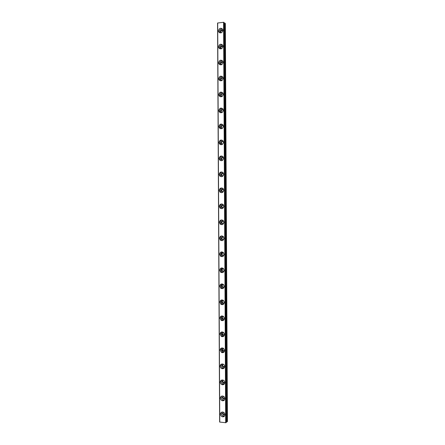<?xml version="1.0" encoding="UTF-8"?>
<svg xmlns="http://www.w3.org/2000/svg" width="445" height="445" viewBox="0 0 445 445"><rect width="100%" height="100%" fill="white"/><g stroke="black" fill="none" stroke-linecap="round" stroke-linejoin="round"><path stroke-width="0.67" d="M224.842 413.889L223.529 415.018L222.2 413.488L223.407 412.22M224.697 414.39L224.085 414.484L222.761 412.96L222.917 412.315M221.382 32.78L220.347 32.14L220.203 31.534C220.726 29.91 221.56 29.609 222.7 30.633L222.834 31.089M220.347 32.14L220.915 32.669L220.77 32.062C220.976 30.877 221.616 30.394 222.695 30.616M221.632 48.666L220.442 48.049L220.286 47.415C220.798 45.807 221.627 45.507 222.773 46.514L222.923 47.053M221.043 48.594L220.854 47.904C221.048 46.742 221.677 46.258 222.739 46.458M221.899 64.531L220.536 63.952L220.37 63.301C220.87 61.71 221.699 61.41 222.845 62.4L223.006 63.029M221.165 64.497L220.937 63.746C221.12 62.606 221.738 62.128 222.784 62.3M222.183 80.361L220.631 79.866L220.453 79.188C220.942 77.614 221.766 77.319 222.917 78.292L223.09 79.015M221.298 80.412L221.02 79.588C221.187 78.481 221.788 77.997 222.823 78.142M222.483 96.153L220.731 95.786L220.536 95.08C221.015 93.522 221.827 93.222 222.984 94.179L223.167 95.024M221.438 96.326L221.104 95.436C221.26 94.357 221.844 93.878 222.85 93.99M222.806 111.879C222.061 112.451 221.404 112.396 220.831 111.706L220.62 110.977C221.082 109.437 221.894 109.136 223.056 110.071L223.229 111.083M221.582 112.246L221.182 111.283C221.326 110.243 221.888 109.759 222.873 109.837M223.34 126.714C222.895 128.227 222.094 128.533 220.931 127.632L220.703 126.87C221.148 125.351 221.955 125.051 223.117 125.957L223.34 126.714M221.732 128.166L221.265 127.137C221.393 126.135 221.933 125.651 222.884 125.69M223.423 142.634C222.995 144.13 222.2 144.436 221.032 143.563L220.787 142.773C221.221 141.271 222.016 140.965 223.184 141.849L223.423 142.634M221.899 144.085L221.349 142.995C221.465 142.033 221.977 141.549 222.889 141.549M223.507 158.559C223.095 160.033 222.305 160.345 221.137 159.499L220.87 158.67C221.287 157.196 222.077 156.885 223.245 157.741L223.507 158.559M222.066 160.011L221.432 158.854L222.889 157.408M223.59 174.49C223.195 175.936 222.417 176.253 221.248 175.441L220.954 174.579C221.349 173.127 222.133 172.81 223.307 173.639L223.59 174.49M222.244 175.925L221.515 174.713L222.878 173.277M223.674 190.421C223.301 191.845 222.528 192.168 221.36 191.383L221.037 190.488C221.415 189.058 222.189 188.741 223.357 189.531L223.674 190.421M222.428 191.845L221.599 190.577L222.862 189.158M223.757 206.358C223.401 207.754 222.639 208.076 221.477 207.337L221.12 206.397C221.482 204.995 222.244 204.672 223.412 205.423L223.757 206.358M222.617 207.754L221.682 206.441L222.839 205.045M223.841 222.294C223.507 223.657 222.756 223.991 221.593 223.295L221.204 222.311C221.543 220.937 222.294 220.609 223.457 221.321L223.841 222.294M222.806 223.663L222.155 223.29L221.766 222.311L222.817 220.942M223.924 238.231C223.607 239.571 222.873 239.911 221.721 239.254L221.287 238.225C221.604 236.885 222.344 236.545 223.501 237.213L223.924 238.231M222.995 239.566L222.283 239.21L221.849 238.186L222.795 236.851M224.007 254.173C223.713 255.48 222.995 255.825 221.849 255.219L221.371 254.145C221.666 252.832 222.389 252.487 223.54 253.11L224.007 254.173M223.184 255.463L222.411 255.13L221.933 254.056L222.773 252.771M224.091 270.121C223.824 271.389 223.117 271.745 221.988 271.194L221.454 270.065C221.727 268.791 222.433 268.435 223.568 269.002L224.091 270.121M223.368 271.355L222.544 271.061L222.016 269.937L222.756 268.697M224.174 286.068C223.93 287.298 223.245 287.665 222.127 287.17L221.538 285.99C221.788 284.756 222.472 284.388 223.596 284.9L224.174 286.068M223.546 287.242L222.689 286.992L222.1 285.818L222.745 284.639M224.263 302.022C224.035 303.206 223.373 303.585 222.278 303.145L221.621 301.916C221.849 300.72 222.511 300.347 223.613 300.798L224.263 302.022M223.718 303.134L222.839 302.928L222.183 301.699L222.739 300.581M224.347 317.975C224.141 319.121 223.507 319.504 222.439 319.132L221.705 317.847C221.905 316.695 222.544 316.312 223.624 316.701L224.347 317.975M223.88 319.021L222.995 318.865L222.266 317.585L222.739 316.534M224.386 333.589L224.43 333.934C224.252 335.029 223.64 335.424 222.6 335.113L221.782 333.783C221.966 332.676 222.578 332.281 223.624 332.604L224.03 332.916M224.035 334.907L223.162 334.801L222.344 333.477L222.75 332.493M224.497 349.709L224.514 349.892C224.358 350.938 223.779 351.344 222.778 351.099L221.866 349.714C222.027 348.657 222.611 348.257 223.618 348.513L223.863 348.652M224.18 350.799L223.334 350.743L222.428 349.364L222.773 348.452M224.591 365.773L224.597 365.851C224.464 366.852 223.918 367.264 222.956 367.08L221.949 365.656C222.088 364.65 222.639 364.238 223.607 364.433L223.724 364.477M224.319 366.691L223.518 366.686L222.511 365.262L222.795 364.416M224.681 381.821C224.564 382.767 224.052 383.178 223.145 383.067L222.033 381.599C222.15 380.642 222.667 380.225 223.59 380.353L223.601 380.358M224.452 382.589L223.702 382.622L222.595 381.159L222.828 380.38M224.764 397.858L223.334 399.043L222.116 397.541L223.496 396.272M224.58 398.486L223.891 398.559L222.678 397.057L222.873 396.35M220.409 414.184C220.553 415.658 221.315 416.537 222.7 416.826C224.074 416.82 224.831 416.097 224.959 414.651C224.82 413.205 224.074 412.326 222.722 412.02C221.315 411.998 220.548 412.721 220.409 414.184M221.571 412.204L221.26 413.394C221.404 414.857 222.166 415.73 223.54 416.019L224.664 415.814M218.406 30.844L218.656 31.895C220.62 33.631 222.049 33.108 222.945 30.321L222.706 29.292C220.742 27.529 219.307 28.046 218.406 30.844M222.656 29.192C220.776 28.736 219.646 29.554 219.263 31.64L219.569 32.797M218.489 46.781L218.756 47.871C220.726 49.584 222.15 49.061 223.028 46.302L222.773 45.234C220.803 43.499 219.374 44.016 218.489 46.781M222.672 45.067C220.82 44.65 219.708 45.468 219.346 47.515L219.719 48.778M218.573 62.728L218.862 63.852C220.837 65.537 222.255 65.02 223.112 62.289L222.834 61.182C220.859 59.469 219.435 59.986 218.573 62.728M222.689 60.943C220.854 60.576 219.769 61.388 219.43 63.39L219.874 64.764M218.656 78.67L218.968 79.844C220.948 81.496 222.361 80.973 223.195 78.276L222.901 77.124C220.915 75.444 219.502 75.962 218.656 78.67M222.689 76.818C220.887 76.501 219.83 77.319 219.513 79.271L220.047 80.751M218.74 94.618L219.073 95.836C221.065 97.461 222.467 96.932 223.279 94.262L222.956 93.072C220.965 91.42 219.563 91.937 218.74 94.618M222.678 92.694C220.915 92.438 219.886 93.261 219.596 95.158L220.225 96.749M218.823 110.571L219.185 111.834C221.182 113.419 222.572 112.897 223.362 110.254L223.017 109.014C221.02 107.401 219.619 107.924 218.823 110.571M222.65 108.574C220.931 108.385 219.941 109.209 219.68 111.039L220.42 112.746M218.907 126.525L219.302 127.843C221.298 129.384 222.684 128.855 223.446 126.252L223.067 124.962C221.065 123.387 219.68 123.91 218.907 126.525M222.617 124.455C220.948 124.339 219.997 125.162 219.763 126.931L220.625 128.744M218.99 142.483L219.418 143.852C221.421 145.354 222.795 144.82 223.529 142.25L223.117 140.904C221.115 139.374 219.735 139.902 218.99 142.483M222.561 140.342C220.959 140.303 220.053 141.126 219.847 142.817L220.848 144.742M219.073 158.442L219.541 159.872C221.549 161.318 222.906 160.779 223.613 158.248L223.167 156.846C221.154 155.366 219.791 155.9 219.073 158.442M222.5 156.239C220.965 156.273 220.108 157.102 219.93 158.715L220.392 160.133L221.082 160.74M219.157 174.407L219.669 175.897C221.677 177.288 223.017 176.743 223.696 174.256L223.206 172.793C221.193 171.364 219.847 171.904 219.157 174.407M222.422 172.148C220.97 172.26 220.164 173.077 220.014 174.607L220.52 176.092L221.326 176.726M219.24 190.371L219.802 191.929C221.81 193.263 223.134 192.707 223.785 190.26L223.245 188.73C221.232 187.362 219.897 187.912 219.24 190.371M222.333 188.068C220.97 188.252 220.225 189.064 220.097 190.51L220.653 192.056L221.582 192.713M219.324 206.341L219.941 207.965C221.944 209.233 223.251 208.672 223.868 206.269L223.273 204.672C221.265 203.371 219.947 203.927 219.324 206.341M222.239 203.999C220.97 204.249 220.281 205.056 220.18 206.408L220.792 208.026L221.849 208.688M219.407 222.311L220.086 224.007C222.083 225.209 223.373 224.63 223.952 222.283L223.295 220.609C221.293 219.379 219.997 219.947 219.407 222.311M222.138 219.947C220.97 220.258 220.342 221.048 220.264 222.316L220.937 224.007L222.116 224.653M219.491 238.286L220.242 240.061C222.227 241.184 223.49 240.595 224.035 238.297L223.312 236.545C221.315 235.394 220.041 235.972 219.491 238.286M222.038 235.911C220.976 236.273 220.409 237.046 220.342 238.225L221.093 239.994L222.383 240.606M219.574 254.262L220.409 256.12C222.378 257.16 223.613 256.554 224.119 254.317L223.312 252.482C221.337 251.414 220.091 252.004 219.574 254.262M221.938 251.892L220.425 254.134L221.26 255.986L222.65 256.548M219.658 270.243L220.581 272.184C222.528 273.13 223.735 272.512 224.202 270.338L223.312 268.418C221.349 267.439 220.13 268.046 219.658 270.243M221.844 267.89L220.509 270.048L221.432 271.984L222.906 272.485M219.741 286.224L220.77 288.254C222.689 289.105 223.863 288.471 224.286 286.363L223.295 284.355C221.36 283.471 220.175 284.094 219.741 286.224M221.766 283.899L220.592 285.963L221.621 287.987L223.151 288.41M219.824 302.211L220.97 304.33C222.85 305.075 223.985 304.43 224.369 302.389L223.262 300.292C221.365 299.507 220.219 300.147 219.824 302.211M221.693 299.919L220.676 301.882L221.816 303.996L223.39 304.33M219.908 318.197L221.182 320.411C223.023 321.045 224.113 320.383 224.452 318.414L223.223 316.228C221.365 315.555 220.258 316.211 219.908 318.197M221.638 315.944L220.759 317.802L222.027 320.005L223.607 320.25M219.991 334.189L221.404 336.487C223.19 337.015 224.236 336.337 224.536 334.451L223.167 332.17C221.36 331.608 220.303 332.281 219.991 334.189M221.593 331.981L220.842 333.728L222.255 336.02L223.818 336.17M220.075 350.182L221.643 352.568C223.368 352.98 224.358 352.284 224.625 350.482L223.095 348.118C221.354 347.667 220.347 348.357 220.075 350.182M221.566 348.023L220.926 349.653L222.494 352.028L224.013 352.09M220.158 366.179C220.236 367.375 220.815 368.199 221.899 368.644C223.546 368.944 224.48 368.238 224.708 366.524C224.63 365.345 224.069 364.533 223.017 364.077C221.343 363.743 220.392 364.444 220.158 366.179M221.549 364.066L221.009 365.584C221.087 366.775 221.666 367.592 222.739 368.037L224.191 368.015M220.242 382.177C220.342 383.462 220.976 384.308 222.155 384.708C223.724 384.903 224.603 384.185 224.792 382.561C224.697 381.298 224.074 380.464 222.923 380.047C221.332 379.819 220.442 380.531 220.242 382.177M221.543 380.113L221.093 381.515C221.193 382.795 221.827 383.635 223.001 384.035L224.358 383.946M220.325 398.18C220.442 399.56 221.143 400.422 222.428 400.773C223.902 400.862 224.714 400.138 224.875 398.609C224.758 397.252 224.08 396.395 222.823 396.028C221.326 395.905 220.492 396.623 220.325 398.18M221.554 396.156L221.176 397.452C221.293 398.826 221.994 399.682 223.268 400.033L224.519 399.877M224.497 22.912L224.936 23.146L227.033 421.854L226.594 422.088L224.408 22.884L226.594 422.088M226.093 422.188L226.505 422.116M226.088 422.6L223.779 22.278L226.016 422.672M225.882 422.722L219.663 422.055L217.583 23.018L219.663 422.055M225.025 23.184L225.354 23.513L227.445 421.487L227.122 421.816L224.936 23.146M217.583 23.018L223.779 22.278M223.996 22.817L224.408 22.884M223.585 22.25L225.687 422.75M219.769 422.116L217.688 22.956M224.647 23.062L226.744 421.943M226.833 421.899L224.742 23.101M224.085 414.484L223.529 415.018M221.004 48.533L220.442 48.049M221.098 64.397L220.536 63.952M221.198 80.261L220.631 79.866M221.293 96.137L220.731 95.786M221.393 112.012L220.831 111.706M221.493 127.899L220.931 127.632M221.599 143.785L221.032 143.563M221.705 159.677L221.137 159.499M221.81 175.569L221.248 175.441M221.922 191.472L221.36 191.383M222.038 207.381L221.477 207.337M222.155 223.29L221.593 223.295M222.283 239.21L221.721 239.254M222.411 255.13L221.849 255.219M222.544 271.061L221.988 271.194M222.689 286.992L222.127 287.17M222.839 302.928L222.278 303.145M222.995 318.865L222.439 319.132M223.162 334.801L222.6 335.113M223.334 350.743L222.778 351.099M223.518 366.686L222.956 367.08M223.702 382.622L223.145 383.067M223.891 398.559L223.334 399.043M223.54 416.019L222.7 416.826M219.513 32.691L218.656 31.895M219.613 48.6L218.756 47.871M219.719 64.514L218.862 63.852M219.824 80.439L218.968 79.844M219.93 96.365L219.073 95.836M220.041 112.296L219.185 111.834M220.153 128.238L219.302 127.843M220.275 144.18L219.418 143.852M220.392 160.133L219.541 159.872M220.52 176.092L219.669 175.897M220.653 192.056L219.802 191.929M220.792 208.026L219.941 207.965M220.937 224.007L220.086 224.007M221.093 239.994L220.242 240.061M221.26 255.986L220.409 256.12M221.432 271.984L220.581 272.184M221.621 287.987L220.77 288.254M221.816 303.996L220.97 304.33M222.027 320.005L221.182 320.411M222.255 336.02L221.404 336.487M222.494 352.028L221.643 352.568M222.739 368.037L221.899 368.644M223.001 384.035L222.155 384.708M223.268 400.033L222.428 400.773M219.635 422.016L217.555 23.057"/></g></svg>
